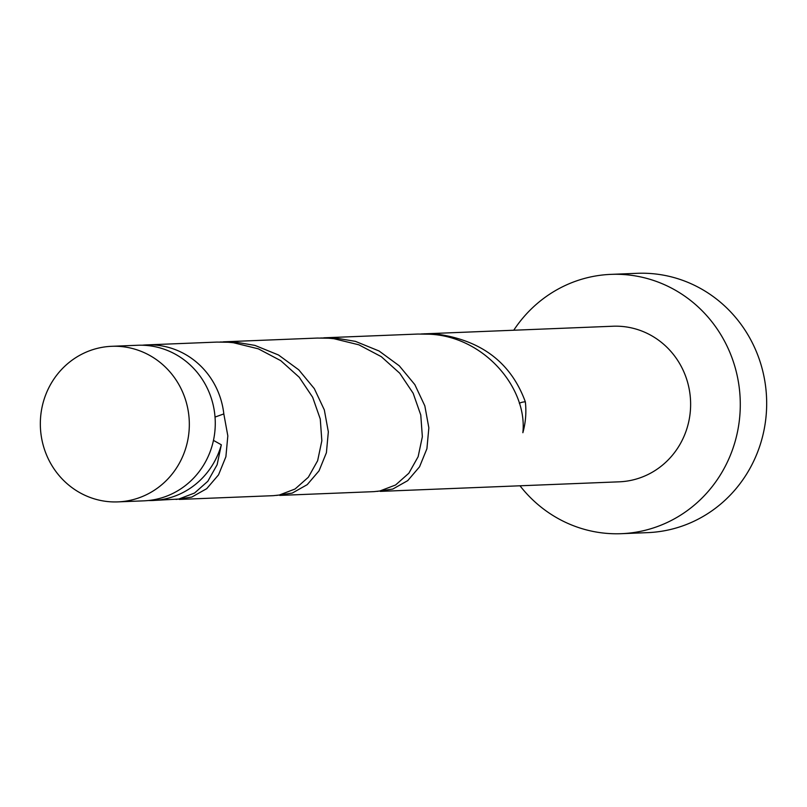 <?xml version="1.0" encoding="UTF-8"?>
<svg xmlns="http://www.w3.org/2000/svg" width="807" height="807" viewBox="0 0 807 807"><rect width="100%" height="100%" fill="white"/><g stroke="black" fill="none" stroke-linecap="round" stroke-linejoin="round"><path stroke-width="1.21" d="M108.592 501.651A77.855 74.496 -92.3 0 0 117.943 501.883A77.855 74.496 -92.3 0 0 189.312 426.005A77.855 74.496 -92.3 0 0 121.07 346.536A77.855 74.496 -92.3 0 0 111.719 346.304A77.855 74.496 -92.3 0 0 40.35 422.182A77.855 74.496 -92.3 0 0 108.592 501.651M111.719 346.304L137.664 345.265A77.855 74.496 87.7 0 1 147.015 345.497A77.855 74.496 87.7 0 1 215.257 424.966A77.855 74.496 87.7 0 1 143.888 500.844L117.943 501.883M520.001 485.794A129.756 124.157 -92.3 0 0 605.724 533.286A129.756 124.157 -92.3 0 0 621.319 533.689A129.756 124.157 -92.3 0 0 740.261 407.212A129.756 124.157 -92.3 0 0 626.525 274.773A129.756 124.157 -92.3 0 0 610.939 274.37A129.756 124.157 -92.3 0 0 513.766 330.204M621.319 533.689L647.698 532.63A129.756 124.157 -92.3 0 0 766.65 406.153A129.756 124.157 -92.3 0 0 652.913 273.714A129.756 124.157 -92.3 0 0 637.318 273.311L610.939 274.37M377.071 491.402L392.787 489.052L407.727 480.639L419.549 466.809L426.913 448.722L428.85 427.841L424.835 405.871L414.828 384.616L399.273 365.813L379.048 350.984L355.433 341.371L335.157 337.972L320.591 337.992M380.279 491.382L619.241 481.819A77.855 74.496 -92.3 0 0 690.61 405.941A77.855 74.496 -92.3 0 0 622.368 326.472A77.855 74.496 -92.3 0 0 613.017 326.23L421.103 333.967M519.304 403.278A15.575 14.899 87.7 0 1 525.347 401.846C510.972 362.535 481.073 339.898 435.669 333.947L424.311 333.785M525.347 401.846A77.855 74.496 87.7 0 1 522.865 432.713C527.627 388.056 484.049 336.368 429.263 334.199L417.895 334.048L323.799 337.81M213.462 440.39L221.33 444.788A77.855 74.496 87.7 0 1 152.937 500.491A77.855 74.496 87.7 0 1 148.407 500.522M221.33 444.788L217.123 464.741L207.823 481.275L194.568 493.027L178.801 499.039L152.937 500.491M176.047 499.442L191.763 497.092L206.713 488.679L218.526 474.859L225.889 456.762L227.826 435.881L223.821 413.92L215.035 417.068M142.193 345.225A77.855 74.496 87.7 0 1 146.713 344.902L216.871 342.087L228.24 342.249L233.415 342.733L258.341 348.836L280.765 360.668L299.246 377.273L312.652 397.256L320.268 419.015L321.842 440.763L317.635 460.716L308.335 477.25L295.08 489.002L279.313 495.024L273.361 495.669L179.265 499.432M146.713 344.902A77.855 74.496 87.7 0 1 156.064 345.134A77.855 74.496 87.7 0 1 223.821 413.92M276.559 495.417L292.275 493.077L307.225 484.654L319.037 470.834L326.401 452.747L328.338 431.856L324.323 409.895L314.327 388.641L298.761 369.828L278.536 355.009L254.921 345.396L234.645 341.997L220.079 342.007M223.287 341.835L317.383 338.062L328.752 338.224L333.927 338.708L358.853 344.811L381.277 356.654L399.758 373.248L413.154 393.241L420.77 414.99L422.354 436.738L418.137 456.691L408.846 473.225L395.591 484.987L379.825 490.999L373.863 491.645L279.767 495.407"/></g></svg>
